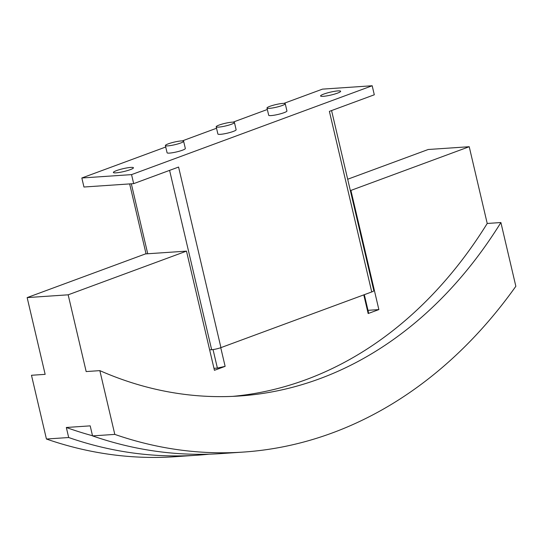 <?xml version="1.0" encoding="UTF-8"?>
<svg xmlns="http://www.w3.org/2000/svg" width="543" height="543" viewBox="0 0 543 543"><rect width="100%" height="100%" fill="white"/><g stroke="black" fill="none" stroke-linecap="round" stroke-linejoin="round"><path stroke-width="0.81" d="M116.053 172.844A10.303 1.473 166.8 0 1 113.372 172.484A10.303 1.473 166.8 0 1 119.575 169.613A10.303 1.473 166.8 0 1 130.754 167.414A10.303 1.473 166.8 0 1 133.435 167.78A10.303 1.473 166.8 0 1 127.232 170.645A10.303 1.473 166.8 0 1 116.053 172.844M323.261 96.328A10.303 1.473 166.8 0 1 320.58 95.968A10.303 1.473 166.8 0 1 326.784 93.097A10.303 1.473 166.8 0 1 337.97 90.898A10.303 1.473 166.8 0 1 340.651 91.258A10.303 1.473 166.8 0 1 334.447 94.129A10.303 1.473 166.8 0 1 323.261 96.328M269.43 108.356A9.367 1.337 -13.2 0 0 279.597 106.36A9.367 1.337 -13.2 0 0 285.238 103.754A9.367 1.337 -13.2 0 0 282.801 103.421A9.367 1.337 -13.2 0 0 272.634 105.423A9.367 1.337 -13.2 0 0 266.993 108.03A9.367 1.337 -13.2 0 0 269.43 108.356M285.238 103.754L286.935 110.976A9.367 1.337 166.8 0 1 281.288 113.582A9.367 1.337 166.8 0 1 271.127 115.584A9.367 1.337 166.8 0 1 268.69 115.252L266.993 108.03M218.632 127.116A9.367 1.337 -13.2 0 0 228.793 125.121A9.367 1.337 -13.2 0 0 234.44 122.508A9.367 1.337 -13.2 0 0 231.997 122.182A9.367 1.337 -13.2 0 0 221.836 124.177A9.367 1.337 -13.2 0 0 216.195 126.79A9.367 1.337 -13.2 0 0 218.632 127.116M234.44 122.508L236.13 129.736A9.367 1.337 166.8 0 1 230.49 132.343A9.367 1.337 166.8 0 1 220.322 134.338A9.367 1.337 166.8 0 1 217.886 134.012L216.195 126.79M167.835 145.877A9.367 1.337 -13.2 0 0 177.995 143.881A9.367 1.337 -13.2 0 0 183.636 141.268A9.367 1.337 -13.2 0 0 181.199 140.942A9.367 1.337 -13.2 0 0 171.038 142.938A9.367 1.337 -13.2 0 0 165.391 145.551A9.367 1.337 -13.2 0 0 167.835 145.877M183.636 141.268L185.333 148.49A9.367 1.337 166.8 0 1 179.692 151.103A9.367 1.337 166.8 0 1 169.525 153.099A9.367 1.337 166.8 0 1 167.088 152.773L165.391 145.551M209.632 349.848L211.655 349.712A6.747 0.964 -13.2 0 0 220.94 347.629L371.738 291.944A6.747 0.964 -13.2 0 0 373.835 290.709L331.576 110.562M371.738 291.944L329.384 111.369L374.303 94.787L372.186 85.753L131.555 174.615L133.673 183.643L178.586 167.054L220.94 347.629M131.555 174.615L81.837 177.989L83.955 187.016L133.673 183.643M81.837 177.989L165.737 147.004M182.258 140.908L216.535 128.25M233.056 122.148L267.339 109.489M283.86 103.387L322.467 89.133L372.186 85.753M220.75 347.703L225.128 366.355L217.39 368.093L213.039 349.563M364.319 294.686L368.453 312.306L368.168 313.535L378.865 309.585L350.914 190.41L469.22 146.719L428.203 149.501L347.683 179.238M186.48 251.131L145.463 253.914L27.15 297.598L45.15 374.344L31.48 375.274L46.433 439.029L68.683 437.522L66.327 427.484L90.192 425.861L92.548 435.9L114.797 434.393L99.844 370.631L86.167 371.561L68.167 294.815L186.48 251.131L214.431 370.306L225.128 366.355M368.168 313.535L363.796 294.883M469.22 146.719L487.22 223.465L500.897 222.535A505.954 377.948 -93.9 0 1 239.538 395.99A505.954 377.948 -93.9 0 1 99.844 370.631M487.22 223.465A505.954 377.948 -93.9 0 1 232.696 396.37M378.865 309.585L367.984 310.325M350.914 190.41L350.316 190.45M500.897 222.535L515.85 286.29A562.175 419.943 -93.9 0 1 243.345 452.075A562.175 419.943 -93.9 0 1 114.797 434.393M68.167 294.815L27.15 297.598M46.433 439.029A562.175 419.943 86.1 0 0 174.982 456.717L197.231 455.204A562.175 419.943 -93.9 0 1 68.683 437.522M217.39 368.093L213.969 368.324M92.548 435.9A562.175 419.943 86.1 0 0 221.096 453.588L243.345 452.075M66.327 427.484A553.174 413.223 86.1 0 0 92.507 435.737M209.15 454.172A562.175 419.943 -93.9 0 1 197.231 455.204M131.325 183.805L147.73 253.757M169.592 170.38L211.655 349.712M129.648 183.914L146.06 253.873"/></g></svg>
